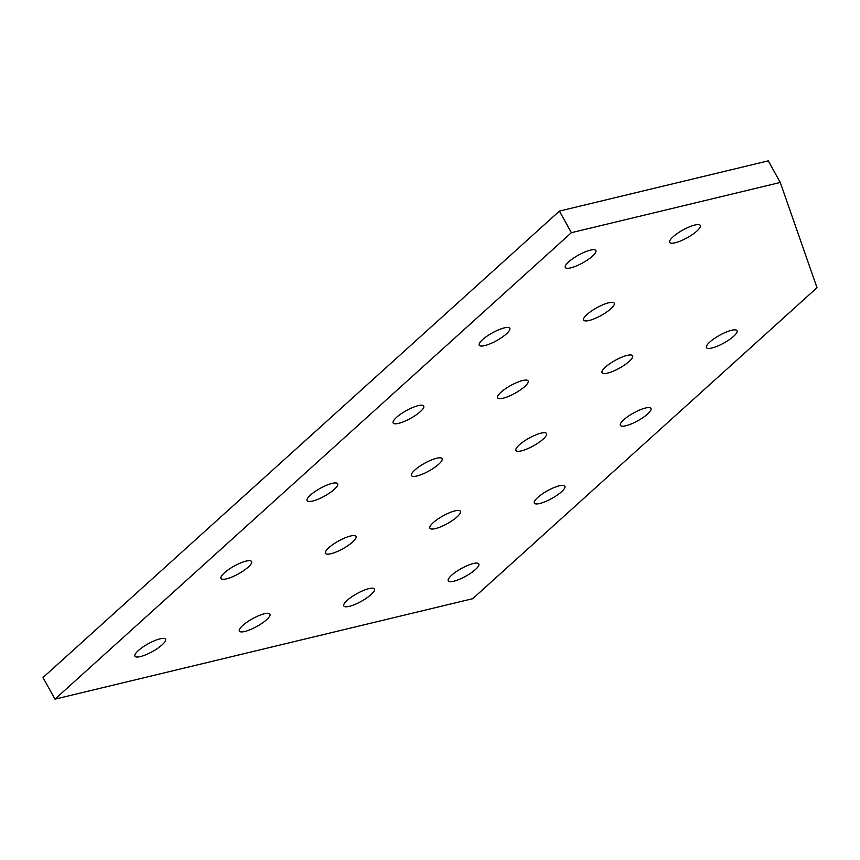 <?xml version="1.0" encoding="UTF-8"?>
<svg xmlns="http://www.w3.org/2000/svg" width="860" height="860" viewBox="0 0 860 860"><rect width="100%" height="100%" fill="white"/><g stroke="black" fill="none" stroke-linecap="round" stroke-linejoin="round"><path stroke-width="1.29" d="M266.568 619.737A17.469 4.429 -29 0 1 250.475 629.563A17.469 4.429 -29 0 1 239.392 631.068A17.469 4.429 -29 0 1 242.756 625.467A17.469 4.429 -29 0 1 258.849 615.642A17.469 4.429 -29 0 1 269.943 614.137A17.469 4.429 -29 0 1 266.568 619.737M352.643 541.994A17.469 4.429 -29 0 1 336.55 551.819A17.469 4.429 -29 0 1 325.456 553.324A17.469 4.429 -29 0 1 328.832 547.723A17.469 4.429 -29 0 1 344.925 537.898A17.469 4.429 -29 0 1 356.008 536.393A17.469 4.429 -29 0 1 352.643 541.994M438.707 464.25A17.469 4.429 -29 0 1 422.615 474.075A17.469 4.429 -29 0 1 411.531 475.591A17.469 4.429 -29 0 1 414.896 469.979A17.469 4.429 -29 0 1 430.989 460.154A17.469 4.429 -29 0 1 442.083 458.649A17.469 4.429 -29 0 1 438.707 464.25M334.271 489.372A17.469 4.429 -29 0 1 318.178 499.187A17.469 4.429 -29 0 1 307.095 500.703A17.469 4.429 -29 0 1 310.46 495.091A17.469 4.429 -29 0 1 326.553 485.276A17.469 4.429 -29 0 1 337.647 483.761A17.469 4.429 -29 0 1 334.271 489.372M248.207 567.116A17.469 4.429 -29 0 1 232.114 576.931A17.469 4.429 -29 0 1 221.02 578.447A17.469 4.429 -29 0 1 224.395 572.835A17.469 4.429 -29 0 1 240.488 563.01A17.469 4.429 -29 0 1 251.572 561.505A17.469 4.429 -29 0 1 248.207 567.116M162.131 644.85A17.469 4.429 -29 0 1 146.039 654.675A17.469 4.429 -29 0 1 134.956 656.191A17.469 4.429 -29 0 1 138.32 650.579A17.469 4.429 -29 0 1 154.413 640.754A17.469 4.429 -29 0 1 165.507 639.249A17.469 4.429 -29 0 1 162.131 644.85M543.144 439.137A17.469 4.429 -29 0 1 527.051 448.963A17.469 4.429 -29 0 1 515.968 450.468A17.469 4.429 -29 0 1 519.332 444.867A17.469 4.429 -29 0 1 535.425 435.042A17.469 4.429 -29 0 1 546.519 433.537A17.469 4.429 -29 0 1 543.144 439.137M457.079 516.881A17.469 4.429 -29 0 1 440.987 526.707A17.469 4.429 -29 0 1 429.892 528.212A17.469 4.429 -29 0 1 433.268 522.611A17.469 4.429 -29 0 1 449.361 512.786A17.469 4.429 -29 0 1 460.444 511.281A17.469 4.429 -29 0 1 457.079 516.881M647.58 414.025A17.469 4.429 -29 0 1 631.487 423.851A17.469 4.429 -29 0 1 620.404 425.356A17.469 4.429 -29 0 1 623.769 419.755A17.469 4.429 -29 0 1 639.861 409.93A17.469 4.429 -29 0 1 650.955 408.425A17.469 4.429 -29 0 1 647.58 414.025M561.515 491.769A17.469 4.429 -29 0 1 545.423 501.595A17.469 4.429 -29 0 1 534.329 503.1A17.469 4.429 -29 0 1 537.704 497.499A17.469 4.429 -29 0 1 553.797 487.674A17.469 4.429 -29 0 1 564.88 486.169A17.469 4.429 -29 0 1 561.515 491.769M371.004 594.625A17.469 4.429 -29 0 1 354.911 604.451A17.469 4.429 -29 0 1 343.828 605.956A17.469 4.429 -29 0 1 347.193 600.355A17.469 4.429 -29 0 1 363.285 590.53A17.469 4.429 -29 0 1 374.379 589.025A17.469 4.429 -29 0 1 371.004 594.625M475.44 569.513A17.469 4.429 -29 0 1 459.347 579.339A17.469 4.429 -29 0 1 448.264 580.844A17.469 4.429 -29 0 1 451.629 575.243A17.469 4.429 -29 0 1 467.722 565.418A17.469 4.429 -29 0 1 478.816 563.913A17.469 4.429 -29 0 1 475.44 569.513M524.783 386.505A17.469 4.429 -29 0 1 508.69 396.331A17.469 4.429 -29 0 1 497.596 397.847A17.469 4.429 -29 0 1 500.971 392.235A17.469 4.429 -29 0 1 517.064 382.41A17.469 4.429 -29 0 1 528.148 380.905A17.469 4.429 -29 0 1 524.783 386.505M610.847 308.772A17.469 4.429 -29 0 1 594.755 318.587A17.469 4.429 -29 0 1 583.671 320.103A17.469 4.429 -29 0 1 587.036 314.491A17.469 4.429 -29 0 1 603.129 304.677A17.469 4.429 -29 0 1 614.223 303.161A17.469 4.429 -29 0 1 610.847 308.772M696.922 231.028A17.469 4.429 -29 0 1 680.83 240.843A17.469 4.429 -29 0 1 669.736 242.359A17.469 4.429 -29 0 1 673.111 236.747A17.469 4.429 -29 0 1 689.204 226.932A17.469 4.429 -29 0 1 700.287 225.417A17.469 4.429 -29 0 1 696.922 231.028M592.486 256.14A17.469 4.429 -29 0 1 576.393 265.955A17.469 4.429 -29 0 1 565.299 267.471A17.469 4.429 -29 0 1 568.675 261.859A17.469 4.429 -29 0 1 584.768 252.044A17.469 4.429 -29 0 1 595.851 250.529A17.469 4.429 -29 0 1 592.486 256.14M506.411 333.884A17.469 4.429 -29 0 1 490.318 343.699A17.469 4.429 -29 0 1 479.235 345.215A17.469 4.429 -29 0 1 482.6 339.603A17.469 4.429 -29 0 1 498.692 329.788A17.469 4.429 -29 0 1 509.786 328.273A17.469 4.429 -29 0 1 506.411 333.884M420.346 411.628A17.469 4.429 -29 0 1 404.254 421.443A17.469 4.429 -29 0 1 393.16 422.959A17.469 4.429 -29 0 1 396.535 417.347A17.469 4.429 -29 0 1 412.628 407.533A17.469 4.429 -29 0 1 423.711 406.017A17.469 4.429 -29 0 1 420.346 411.628M629.219 361.394A17.469 4.429 -29 0 1 613.126 371.219A17.469 4.429 -29 0 1 602.032 372.724A17.469 4.429 -29 0 1 605.408 367.123A17.469 4.429 -29 0 1 621.5 357.298A17.469 4.429 -29 0 1 632.584 355.793A17.469 4.429 -29 0 1 629.219 361.394M733.655 336.281A17.469 4.429 -29 0 1 717.562 346.107A17.469 4.429 -29 0 1 706.468 347.612A17.469 4.429 -29 0 1 709.844 342.011A17.469 4.429 -29 0 1 725.937 332.186A17.469 4.429 -29 0 1 737.02 330.681A17.469 4.429 -29 0 1 733.655 336.281M472.721 598.689L817 287.713L780.267 182.46L768.292 160.852L559.419 211.076L43 677.54L54.975 699.148L472.721 598.689M780.267 182.46L571.395 232.684L559.419 211.076M571.395 232.684L54.975 699.148"/></g></svg>
